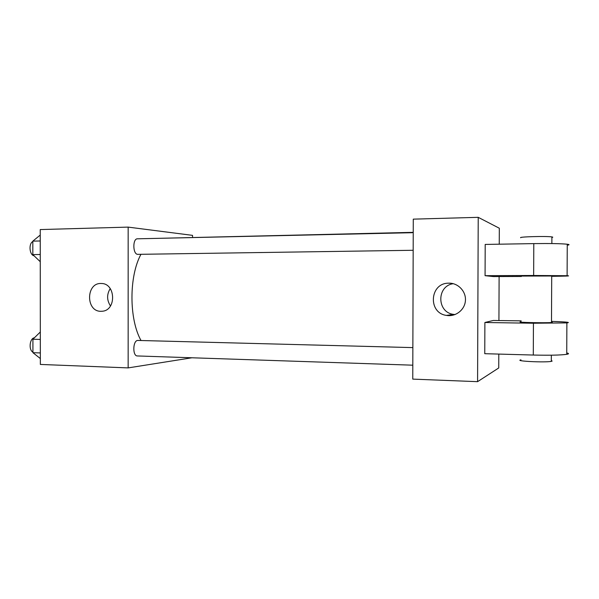 <?xml version="1.0" encoding="UTF-8"?>
<svg xmlns="http://www.w3.org/2000/svg" width="599" height="599" viewBox="0 0 599 599"><rect width="100%" height="100%" fill="white"/><g stroke="black" fill="none" stroke-linecap="round" stroke-linejoin="round"><path stroke-width="0.9" d="M191.935 357.783L128.149 367.898L40.35 364.439L40.23 229.567L128.156 227.111L192.541 235.362L192.541 237.279M413.228 232.345L157.784 238.357M140.96 254.313C128.935 276.184 128.972 319.132 141.012 340.502M128.149 367.898L128.156 227.111M413.228 232.674L137.485 238.806C132.461 238.507 132.738 254.403 137.748 254.35L413.175 250.277M412.808 365.188L137.373 355.948C132.416 356.203 132.783 340.531 137.725 340.434L412.861 347.607M100.999 311.3C85.567 311.735 85.889 282.414 101.313 283.507C115.712 283.2 116.648 310.372 102.264 311.233L100.999 311.3M110.486 305.962C106.757 300.219 106.667 294.423 110.231 288.583M498.795 354.084L498.735 367.958L477.583 381.668L412.763 379.115L413.273 219.144L478.219 217.332L499.311 228.226L499.244 244.197M40.343 358.561L32.93 352.684L32.915 339.236L40.32 331.988M40.335 352.938L32.93 352.684M40.328 339.438L32.915 339.236M34.36 337.784C29.643 338.308 28.46 350.041 32.93 352.107M40.253 261.703L32.833 254.612L32.825 241.135L40.23 235.078M40.253 254.5L32.833 254.612M40.238 240.97L32.825 241.135M32.825 241.532C28.475 243.636 29.456 254.994 34.038 255.795M449.138 283.162C458.325 283.057 466.269 291.601 465.408 300.803C464.712 310.02 455.465 317.066 446.442 315.403C427.791 313 429.648 283.155 448.479 283.177L449.138 283.162M412.763 379.115L413.273 219.144M477.583 381.668L478.219 217.332M453.271 283.694C436.544 285.925 436.701 312.274 453.45 314.378L455.053 314.565M499.109 276.558L498.93 320.547M521.167 320.862L493.291 320.465L484.883 322.502L484.763 353.695L533.29 355.042C549.38 355.417 560.529 355.185 566.729 354.331C569.102 353.904 569.102 353.44 566.729 352.923M521.355 276.476L493.471 276.573L485.07 275.675L485.197 244.429L533.791 243.613C549.904 243.396 561.061 243.598 567.26 244.22C569.634 244.527 569.634 244.864 567.253 245.223M521.16 321.798C513.613 322.352 545.345 323.116 551.492 322.509L552.338 322.374L551.492 322.15M484.883 322.502L533.439 323.235L533.29 355.042M551.499 321.386C566.055 321.858 571.184 322.367 566.879 322.898L533.439 323.235M521.362 276.072L551.709 275.997M533.791 243.613L533.649 275.48L485.07 275.675M533.649 275.48L567.103 275.712C571.409 275.952 566.272 276.154 551.709 276.326M520.995 359.864C513.448 361.092 545.165 362.702 551.312 361.362L552.158 361.07L551.312 360.576M551.889 237.496C553.064 237.286 553.064 237.092 551.896 236.912C546.61 235.999 517.88 236.792 520.748 237.743M448.479 283.177L451.137 283.282M446.442 315.403L453.45 314.378M551.492 322.509L551.709 275.839M551.312 361.362L551.342 355.192M551.896 236.912L551.859 243.561M566.879 322.898L566.729 354.331M567.26 244.22L567.103 275.712"/></g></svg>
